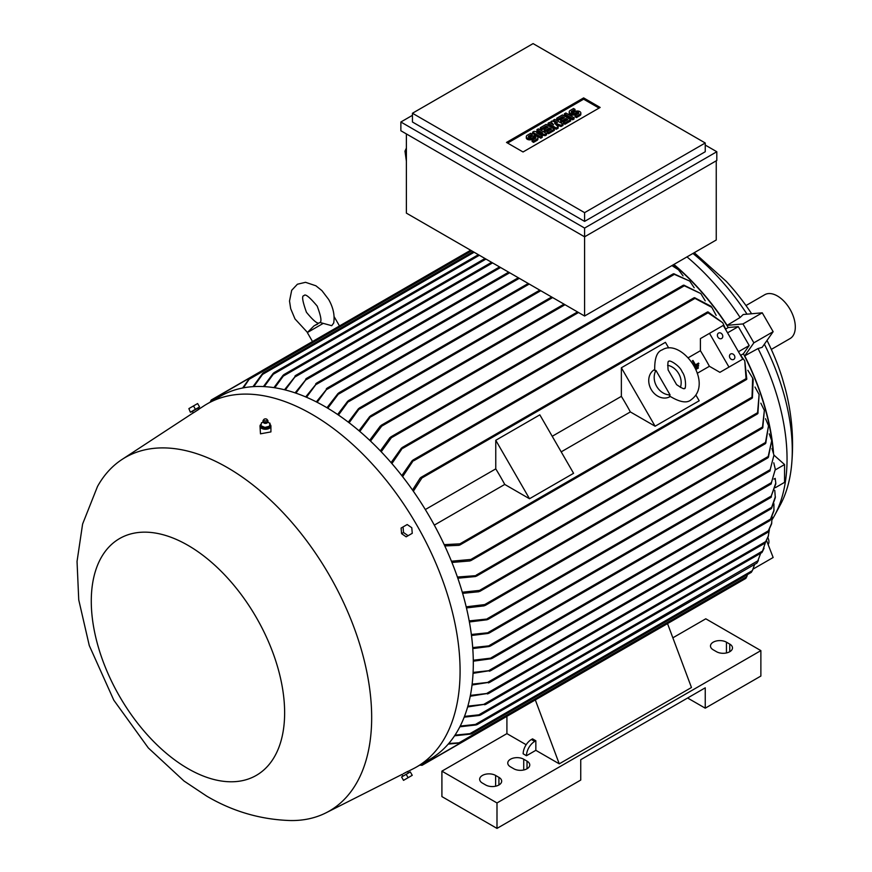 <?xml version="1.0" encoding="UTF-8"?>
<svg xmlns="http://www.w3.org/2000/svg" width="872" height="872" viewBox="0 0 872 872"><rect width="100%" height="100%" fill="white"/><g stroke="black" fill="none" stroke-linecap="round" stroke-linejoin="round"><path stroke-width="1.31" d="M323.218 323.392L307.326 332.57L313.953 325.921L319.926 322.466L331.731 325.692L333.682 323.065C334.935 315.413 333.257 307.554 328.657 299.467L321.942 290.649L315.926 285.798L305.538 282.31L297.407 284.228L291.684 290.311L289.515 301.047L290.692 308.688L294.987 318.912L307.424 332.396M676.596 384.639L668.116 369.957C667.625 363.548 667.876 360.67 668.889 361.313L668.889 361.313C669.587 359.558 680.116 365.957 682.111 371.832C686.613 377.478 685.861 390.525 684.466 388.302C684.52 389.49 681.893 388.269 676.596 384.639M772.211 519.494A181.136 104.575 -120 0 0 774.576 515.439L780.266 504.943A174.509 100.76 -120 0 0 791.482 466.226A174.509 100.76 -120 0 0 792.277 450.552A174.509 100.76 -120 0 0 764.373 344.189M747.032 314.171A174.509 100.76 -120 0 0 692.946 253.458M753.866 342.827L773.148 331.698L762.172 347.329L758.051 348.528L744.721 355.852L753.866 342.827L742.966 323.937L727.117 325.354L740.121 317.473A181.136 104.575 -120 0 0 686.983 256.902M740.121 317.473L743.217 314.509L762.248 312.808L773.148 331.698M774.576 515.439A181.136 104.575 -120 0 0 787.045 458.977A181.136 104.575 -120 0 0 758.051 348.528M791.482 466.226C794.054 440.273 792.016 414.571 785.378 389.108L782.402 378.579A151.924 87.712 -120 0 0 767.022 340.429M751.62 313.757A151.924 87.712 -120 0 0 726.267 281.362L694.265 252.695M773.497 452.721A182.303 105.25 -120 0 0 744.721 355.852M473.289 660.235L492.593 657.924L491.154 658.752L473.3 661.183M326.978 407.736L338.009 393.49L339.448 392.662L327.796 408.227M407.584 771.622L413.252 768.755A209.574 121.001 -120 0 0 416.685 766.902L429.907 759.261A209.574 121.001 -120 0 0 462.029 591.336A209.574 121.001 -120 0 0 325.125 406.657A209.574 121.001 -120 0 0 220.344 396.28L207.122 403.91A209.574 121.001 -120 0 0 203.797 405.96L198.478 409.437M416.685 766.902A209.574 121.001 -120 0 0 448.808 598.966A209.574 121.001 -120 0 0 311.904 414.287A209.574 121.001 -120 0 0 207.122 403.91M775.786 483.927L770.793 497.302L775.786 483.132L775.197 478.39L773.933 479.11M771.404 496.953L770.793 497.302M261.175 424.173A5.45 3.15 0 0 0 260.009 426.114L260.477 433.82L270.92 431.913L270.92 426.114A5.45 3.15 0 0 0 270.44 424.838A5.45 3.15 0 0 0 269.982 424.359M198.053 409.84L193.29 412.903L192.385 411.344L191.208 412.02L198.958 407.54L197.78 408.227L198.565 409.589M227.341 467.566A204.113 117.851 -120 0 0 122.047 459.446A204.113 117.851 -120 0 0 97.49 486.5L82.6 524.05L77.041 561.459L78.742 599.86L89.271 645.542L113.785 700.162L148.316 747.936L184.036 781.029L206.806 796.191C232.78 811.472 260.63 819.593 290.343 820.541A204.113 117.851 -120 0 0 326.052 812.802A204.113 117.851 -120 0 0 361.564 650.436A204.113 117.851 -120 0 0 227.341 467.566M722.288 334.521A3.117 2.54 -120 0 1 721.645 338.5A3.117 2.54 -120 0 1 717.885 337.072A3.117 2.54 -120 0 1 718.528 333.093A3.117 2.54 -120 0 1 722.288 334.521M734.366 355.438A3.117 2.54 -120 0 1 733.723 359.417A3.117 2.54 -120 0 1 729.962 357.989A3.117 2.54 -120 0 1 730.605 354.01A3.117 2.54 -120 0 1 734.366 355.438M187.949 768.603A136.73 78.938 -120 0 0 284.632 712.784A136.73 78.938 -120 0 0 187.949 545.327A136.73 78.938 -120 0 0 91.277 601.146A136.73 78.938 -120 0 0 187.949 768.603M403.18 773.813L407.017 771.785M192.385 411.344L197.78 408.227M260.009 426.114A5.45 3.15 0 0 0 260.477 427.4A5.45 3.15 0 0 0 266.592 429.198A5.45 3.15 0 0 0 270.92 426.114M670.187 396.542L670.012 396.64A15.576 12.72 -120 0 1 651.21 389.512A15.576 12.72 -120 0 1 654.436 369.652L654.6 369.554M670.078 394.918L669.478 395.986C679.724 402.254 686.929 403.518 691.093 399.768L691.093 399.768C714.528 383.19 681.642 337.606 662.262 349.836L662.262 349.846C656.932 351.569 654.425 358.447 654.73 370.447L655.962 370.458L670.078 394.918A15.576 12.72 -120 0 1 656.66 386.361A15.576 12.72 -120 0 1 655.962 370.458M409.589 772.352L401.829 776.832M191.208 412.02L198.958 407.54M263.573 422.669A2.06 1.188 0 0 0 263.715 422.822A2.06 1.188 0 0 0 267.214 422.822L267.976 421.503A2.529 1.461 0 0 0 267.987 421.209A2.529 1.461 0 0 0 267.944 421.023M269.437 426.408L270.015 423.236M264.685 427.476L269.731 426.179M260.706 425.634L265.175 427.509M262.984 421.023A2.529 1.461 0 0 0 262.93 421.209A2.529 1.461 0 0 0 262.952 421.503A2.529 1.461 0 0 0 263.148 421.906A2.529 1.461 0 0 0 265.829 422.767A2.529 1.461 0 0 0 267.976 421.503M263.856 419.476A1.755 1.014 0 0 0 263.856 420.293A1.755 1.014 0 0 0 266.167 420.805A1.755 1.014 0 0 0 267.061 419.476A1.755 1.014 0 0 0 265.459 418.876A1.755 1.014 0 0 0 263.856 419.476L263.191 420.358A2.485 1.439 0 0 0 262.984 420.827A2.485 1.439 0 0 0 263.191 421.514A2.485 1.439 0 0 0 266.058 422.321A2.485 1.439 0 0 0 267.944 420.827A2.485 1.439 0 0 0 267.737 420.358A2.485 1.439 0 0 0 267.726 420.348M771.306 349.41L790.065 338.576A25.321 14.617 -120 0 0 793.945 318.291A25.321 14.617 -120 0 0 777.399 295.979A25.321 14.617 -120 0 0 764.744 294.725L745.985 305.549M526.307 136.632A3.412 1.973 0 0 1 527.298 135.236L530.677 133.296L532.116 134.125L528.748 136.076A1.363 0.785 0 0 0 528.345 136.632A1.363 0.785 0 0 0 529.184 137.362A1.363 0.785 0 0 0 530.677 137.187L532.116 136.348A3.412 1.973 0 0 1 535.833 135.923A3.412 1.973 0 0 1 537.937 137.743L537.937 139.019A3.412 1.973 180 0 1 536.945 140.403L533.566 142.354L532.116 141.526L532.116 140.25L535.495 138.299A1.363 0.785 0 0 0 535.899 137.743A1.363 0.785 0 0 0 535.048 137.013A1.363 0.785 0 0 0 533.566 137.187L532.116 138.027L532.116 139.291A3.412 1.973 180 0 1 528.41 139.716A3.412 1.973 180 0 1 526.307 137.907L526.307 136.632A3.412 1.973 0 0 0 528.41 138.452A3.412 1.973 0 0 0 532.116 138.027M537.937 137.743A3.412 1.973 0 0 1 536.945 139.139L533.566 141.079L532.116 140.25M546.101 124.38L554.298 129.121L548.51 132.457L547.06 131.618L551.398 129.121L549.469 127.999L545.621 130.233L544.172 129.394L548.03 127.17L546.101 126.059L541.763 128.555L540.313 127.726L546.101 124.38M562.484 114.919L570.68 119.649L564.903 122.996L563.454 122.156L567.792 119.649L565.863 118.538L562.004 120.772L560.565 119.933L564.413 117.709L562.484 116.597L558.145 119.093L556.707 118.265L562.484 114.919M569.198 111.867A3.412 1.973 0 0 1 570.201 110.472L573.58 108.52L575.019 109.36L571.651 111.3A1.363 0.785 0 0 0 571.247 111.867A1.363 0.785 0 0 0 572.087 112.586A1.363 0.785 0 0 0 573.58 112.423L575.019 111.583A3.412 1.973 0 0 1 578.736 111.158A3.412 1.973 0 0 1 580.839 112.979L580.839 114.243A3.412 1.973 180 0 1 579.836 115.638L576.468 117.589L575.019 116.75L575.019 115.475L578.398 113.534A1.363 0.785 0 0 0 578.79 112.979A1.363 0.785 0 0 0 577.951 112.248A1.363 0.785 0 0 0 576.468 112.423L575.019 113.251L575.019 114.526A3.412 1.973 180 0 1 571.302 114.951A3.412 1.973 180 0 1 569.198 113.131L569.198 111.867A3.412 1.973 0 0 0 571.302 113.676A3.412 1.973 0 0 0 575.019 113.251M580.839 112.979A3.412 1.973 0 0 1 579.836 114.363L576.468 116.314L575.019 115.475M565.863 112.979L574.059 117.709L572.61 118.538L564.413 113.807L565.863 112.979M554.777 119.377L562.974 124.107L561.045 125.219L554.538 123.137L558.145 126.887L556.227 127.999L548.03 123.268L549.469 122.44L553.567 124.805L550.919 121.6L551.889 121.044L557.426 122.581L553.328 120.216L554.777 119.377M538.384 128.838L546.581 133.569L545.131 134.408L536.705 132.871L542.242 136.076L540.793 136.904L532.607 132.173L534.046 131.345L542.482 132.871L536.945 129.677L538.384 128.838M267.061 419.476L267.737 420.358M535.343 138.386A1.363 0.785 0 0 0 533.566 138.463L532.116 139.291M533.566 141.079L533.566 142.354M532.116 134.125L532.116 135.4L528.89 137.264M541.763 128.555L541.763 129.83L540.313 129.001L540.313 127.726M546.101 126.059L546.101 127.323L541.763 129.83M546.929 127.803L546.101 127.323M544.172 129.394L544.172 130.669L545.621 131.498L545.621 130.233M549.469 127.999L549.469 129.274L545.621 131.498M550.297 129.754L549.469 129.274M547.06 131.618L547.06 132.893L548.51 133.732L548.51 132.457M554.298 129.121L554.298 130.386L548.51 133.732M558.145 119.093L558.145 120.369L556.707 119.54L556.707 118.265M562.484 116.597L562.484 117.862L558.145 120.369M563.312 118.341L562.484 117.862M560.565 119.933L560.565 121.208L562.004 122.036L562.004 120.772M565.863 118.538L565.863 119.813L562.004 122.036M566.691 120.292L565.863 119.813M563.454 122.156L563.454 123.432L564.903 124.271L564.903 122.996M570.68 119.649L570.68 120.925L564.903 124.271M578.245 113.622A1.363 0.785 0 0 0 576.468 113.687L575.019 114.526M576.468 116.314L576.468 117.589M575.019 109.36L575.019 110.624L571.792 112.488M572.61 118.538L572.61 119.813L564.413 115.082L564.413 113.807M574.059 117.709L574.059 118.974L572.61 119.813M553.328 120.216L553.328 121.448M550.919 121.6L551.551 123.639M548.03 123.268L548.03 124.543L556.227 129.274L556.227 127.999M558.145 126.887L558.145 128.162L556.227 129.274M561.045 125.219L561.045 126.495L556.303 124.969M562.974 124.107L562.974 125.383L561.045 126.495M539.267 132.293L536.945 130.942L536.945 129.677M532.607 132.173L532.607 133.449L540.793 138.179L540.793 136.904M542.242 136.076L542.242 137.351L540.793 138.179M545.131 134.408L545.131 135.672L539.91 134.724M546.581 133.569L546.581 134.844L545.131 135.672M507.602 143.073L583.63 99.179L599.053 108.084M523.037 151.979L506.501 142.43L583.63 97.904L600.154 107.452L523.037 151.979M583.63 97.904L583.63 99.179M188.886 408.597L190.369 412.238L188.886 408.597L197.617 403.551L199.568 406.919L195.426 409.306L193.486 405.938M411.791 527.734L412.249 533.315L408.118 535.702L403.518 532.509L403.049 526.928L407.191 524.541L411.791 527.734M408.118 777.693L412.249 775.306L410.309 771.938L406.167 774.325L408.118 777.693L403.518 780.353L401.567 776.974L403.518 780.353M533.086 43.6L412.445 113.251L584.589 212.648L705.241 142.986L533.086 43.6M261.491 422.724L260.913 425.896M263.202 422.179L261.458 422.844M269.459 426.212L269.982 423.367L267.715 422.19M190.826 411.966L195.426 409.306M403.518 532.509L401.567 533.631L401.109 528.061L403.049 526.928M401.567 533.631L406.167 536.825L408.118 535.702M406.167 774.325L401.567 776.974M412.445 113.251L412.445 122.004L584.589 221.39L584.589 212.648M705.241 142.986L705.241 151.739L584.589 221.39M260.946 425.689L260.946 426.964L264.946 428.643L264.946 427.367M269.459 427.476L264.946 428.643M667.603 365.292A15.576 12.72 -120 0 1 680.378 387.419M412.445 115.322L400.869 122.004L584.589 228.072L716.806 151.739L705.241 145.057M406.385 148.087L404.979 151.172L406.385 161.2M400.869 122.004L400.869 130.746L584.589 236.813L584.589 316.013L406.385 213.128L406.385 133.928M584.589 228.072L584.589 236.813L716.806 160.481L716.806 151.739M526.47 755.73A11.685 6.747 -60 0 1 534.732 741.407L535.844 740.775L535.844 750.323L526.47 755.73L523.167 753.811A11.685 6.747 120 0 1 531.43 739.5L534.732 741.407M441.908 771.153L441.908 796.594L496.996 828.4L580.741 780.058L580.741 759.697L705.241 687.823L705.241 708.173L760.875 676.051L760.875 650.61L496.996 802.959L441.908 771.153L506.915 733.625L506.915 716.326L422.113 765.278M496.996 828.4L496.996 802.959M726.441 642.184L729.755 644.092A9.352 5.396 180 0 1 732.491 647.907A9.352 5.396 180 0 1 726.714 652.888A9.352 5.396 180 0 1 716.533 651.722L713.231 649.814A9.352 5.396 180 0 1 710.484 645.999A9.352 5.396 180 0 1 716.261 641.007A9.352 5.396 180 0 1 726.441 642.184L726.441 652.954M523.723 759.229L527.026 761.136A9.352 5.396 180 0 1 529.762 764.951A9.352 5.396 180 0 1 523.996 769.932A9.352 5.396 180 0 1 513.804 768.766L510.502 766.859A9.352 5.396 180 0 1 507.766 763.044A9.352 5.396 180 0 1 513.532 758.051A9.352 5.396 180 0 1 523.723 759.229L523.723 769.998M495.623 775.448L498.926 777.355A9.352 5.396 180 0 1 501.673 781.17A9.352 5.396 180 0 1 495.896 786.152A9.352 5.396 180 0 1 485.704 784.985L482.401 783.078A9.352 5.396 180 0 1 479.665 779.263A9.352 5.396 180 0 1 485.432 774.271A9.352 5.396 180 0 1 495.623 775.448L495.623 786.217M705.241 708.173L687.605 698.003M672.857 637.813L705.786 618.804L760.875 650.61M698.657 365.891L695.049 367.973L698.668 365.88L698.276 365.215L694.701 367.276M692.412 360.768L692.39 360.79A181.91 105.032 60 0 1 694.559 364.485A181.91 105.032 60 0 1 694.94 365.161L693.894 365.76L694.94 365.161L692.412 360.768L692.968 360.452L695.496 364.834L698.527 363.09L698.919 363.766L694.265 366.447L698.908 363.766M698.036 367.33L695.834 368.605L696.227 369.281L698.428 368.006L698.036 367.33M404.979 151.172L406.385 151.706M531.43 739.5L532.53 738.867L535.844 740.775M526.165 744.732L506.915 733.625M707.432 600.557L667.527 623.6L691.463 687.507L559.257 763.839L535.844 750.323M698.527 363.09L695.496 364.845A181.91 105.032 -120 0 0 695.104 364.169M696.227 369.281L698.396 368.028M695.834 368.605L695.812 368.616A181.91 105.032 60 0 1 696.183 369.292M716.25 160.808L716.25 239.996L584.589 316.013M295.085 392.869L306.846 378.415L295.902 393.141M305.69 396.913L316.95 383.07L306.508 397.261M315.719 383.778L316.95 383.07M316.329 401.883L327.6 388.062L317.146 402.297M326.302 388.803L327.6 388.062M337.638 414.494L347.656 401.284L349.083 400.466L338.456 415.05M348.31 422.146L358.425 408.739L359.918 407.878L349.127 422.778M358.992 430.735L369.706 416.543L371.298 415.628L359.809 431.433M473.104 672.421L490.653 670.492L473.049 673.337M771.077 508.627L772.091 507.024M490.653 670.492L489.366 671.233M771.546 508.322L775.306 497.694L774.772 490.402M472.144 684.149L489.65 682.209L472.035 685.021M769.867 520.486L770.903 518.807M489.65 682.209L488.418 682.918M770.281 520.181L773.911 510.938L773.922 503.765M470.4 695.398L488.636 693.284L470.237 696.238M767.556 532.345L768.679 530.558M488.636 693.284L487.448 693.97M767.949 532.029L771.567 523.919L772.134 516.867M467.861 706.157L485.813 704.14L467.632 706.963M764.842 543.158L765.987 541.316M485.813 704.14L484.712 704.772M765.169 542.853L768.188 536.672L769.366 529.729M477.932 715.225L480.483 714.986M761.921 552.499L762.924 550.69M479.502 715.422L464.198 717.166M762.128 552.238L765.507 542.351M474.564 724.785L477.202 724.534M756.918 563.039L758.051 561.121M476.254 724.926L459.86 726.801M757.103 562.778L760.689 553.273M489.236 670.361L771.676 507.297L775.372 496.669M460.231 726.082L475.458 724.425L758.389 560.489M464.493 716.403L478.87 714.822L762.76 550.93L764.068 548.216M484.178 704.129L765.714 541.588L768.483 535.691M487.045 693.251L768.352 530.841L771.785 522.928M488.157 682.111L770.543 519.08L774.053 509.924M469.136 733.952L471.741 733.744M751.315 572.337L752.492 570.353M470.88 734.071L454.574 735.804M455.01 735.14L469.954 733.657L752.394 570.582L754.651 564.391M458.356 743.02L460.601 743.053M460.547 743.097L745.865 578.376L746.781 576.501M420.173 764.886L421.906 765.213L460.536 742.911L448.23 744.099M448.764 743.489L459.021 742.824L746.803 576.675L747.413 574.615M535.321 699.922L559.257 763.839M707.279 600.448L707.901 600.089L707.279 600.448M422.07 765.3L420.032 765.147M451.434 561.208L470.88 559.453L471.665 559.955L469.954 560.947L451.936 562.451M752.492 397.163L751.315 398.199M470.956 560.565L751.98 398.319L752.645 378.067L747.838 370.284M471.36 634.478L489.65 632.592L488.157 633.443L471.49 635.503M775.481 487.601L784.56 482.358L784.56 464.547L773.955 455.14L769.889 470.793L773.955 455.151L771.96 448.513M469.201 620.897L488.636 618.858L487.045 619.774L469.398 621.965M768.679 456.329L767.556 457.713M488.069 619.382L767.916 457.822L771.709 440.643L769.235 433.842M466.193 606.825L484.712 604.579L485.813 604.906L485.203 605.451L765.267 443.761L768.526 425.743L765.551 418.745M485.835 604.743L483.121 605.659M765.987 442.355L764.842 443.652M462.291 592.219L479.502 590.42L480.45 590.824L479.84 591.369L762.368 428.261L764.352 410.385L760.831 403.169M480.483 590.606L477.932 591.521M762.924 426.986L761.921 428.119M457.408 577.035L477.148 575.564L475.458 576.534L457.822 578.223M758.051 412.674L756.918 413.786M476.472 576.141L757.474 413.906L759.109 394.515L754.989 387.048M444.197 544.651L459.915 543.845L460.536 544.444L459.021 545.316L444.796 545.948M746.781 378.579L745.898 379.331L746.781 378.579M746.116 379.56L744.775 360.91L739.892 354.196M709.503 333.366L728.981 367.101L742.748 359.144L723.269 325.409L700.412 338.608L700.412 350.718A181.91 105.032 60 0 1 709.405 366.284L719.891 372.344L733.668 364.387M728.981 367.101L719.891 372.344M700.412 350.718L688.215 357.76M697.208 373.325L709.405 366.284M621.365 367.766L655.112 426.223L630.358 411.933A181.91 105.032 -120 0 0 621.365 396.357L621.365 367.766L665.434 342.325L668.682 347.939M695.943 395.158L699.191 400.782L655.112 426.223M561.208 451.849L630.358 411.933M621.365 396.357L552.216 436.283M539.833 414.843L573.58 473.3L529.511 498.74L504.746 484.44A181.91 105.032 -120 0 0 495.765 468.874L495.765 440.284L539.833 414.843M495.765 440.284L529.511 498.74M495.765 468.874L425.318 509.542M434.311 525.118L504.746 484.44M412.521 490.042L420.184 478.041L421.699 477.169L421.906 478.009L413.35 491.219M726.136 330.368L722.757 322.771L707.279 312.296M472.711 647.591L490.653 645.683L489.236 646.501L472.788 648.583M775.317 469.31L771.077 483.786L775.306 469.31L773.78 462.803M242.634 387.996L249.817 377.936L211.188 400.248L210.599 401.905M210.305 401.894L211.198 400.052M767.861 537.621A7.009 4.044 60 0 1 768.112 544.51M401.796 475.611L412.107 460.765L413.829 459.773L402.624 476.668M716.174 315.435L711.835 307.38L693.959 297.832L412.936 460.078M693.731 298.464L695.213 297.962M391.081 462.629L401.371 448.197L403.049 447.227L391.91 463.577M705.23 300.862L700.816 293.559L683.212 285.275L402.21 447.51M683.027 285.82L684.564 285.406M694.188 287.738L689.708 281.078L673.228 273.863L390.7 436.981L391.484 436.73L391.354 437.755L381.206 451.761M389.62 438.562L391.692 436.807M673.119 274.32L674.612 274.026M577.537 311.936L381.195 425.296L381.969 425.046L381.696 426.157L370.502 441.079M379.963 427.008L382.132 425.111M707.366 312.601L708.467 312.198L707.366 312.601M284.501 389.762L296.033 375.429L285.308 389.958M294.932 376.061L296.033 375.429M283.978 374.622L282.484 376.704M283.106 375.254L273.939 387.637M274.059 372.693L272.533 374.84M273.252 373.314L263.431 386.569M263.355 372.813L261.873 374.971M262.646 373.39L252.989 386.656M249.73 377.805L248.629 379.767M305.658 379.091L306.846 378.415M471.665 250.809L249.13 379.287L243.43 387.844M474.139 252.248L262.537 374.404L253.785 386.601M479.371 255.267L273.285 374.252L264.238 386.612M485.987 259.082L283.302 376.094L274.756 387.768M369.684 440.295L380.334 425.994M380.377 450.9L389.904 437.635M478.87 591.739L462.629 593.352M484.178 605.855L466.455 607.926M752.645 378.067L753.19 379.353L752.394 397.883M771.709 440.643L768.352 457.364M768.526 425.743L765.714 443.303M764.363 410.385L762.76 427.836M759.109 394.515L757.899 413.47M744.775 360.91L746.803 379.167M707.966 311.893L722.757 322.771M784.56 464.547L775.35 469.866M753.168 569.034L773.148 557.502L766.564 540.531M753.866 568.631L753.615 567.977M694.548 297.69L710.996 306.268L711.835 307.38M683.812 285.133L700.816 293.559M673.784 273.743L689.708 281.078M683.059 275.868L678.492 269.797L671.92 265.6M672.334 265.361L678.492 269.797M725.962 328.853L728.262 327.534L738.29 326.64L749.201 345.53L743.402 353.77A181.91 105.032 60 0 1 773.126 451.423M743.402 353.77L741.113 355.089M749.201 345.53L738.464 351.721M738.29 326.64L727.564 332.832M742.966 323.937L762.248 312.808M673.674 264.587A181.91 105.032 60 0 1 728.262 327.534M727.117 325.354A182.303 105.25 -120 0 0 673.903 264.445M533.566 137.187L533.566 138.463M536.945 139.139L536.945 140.403M528.748 136.076L528.748 137.187M576.468 112.423L576.468 113.687M579.836 114.363L579.836 115.638M571.651 111.3L571.651 112.423M729.755 651.722L729.755 644.092M527.026 768.766L527.026 761.136M498.926 784.985L498.926 777.355M500.583 267.508L306.072 379.81M509.673 272.762L316.285 384.41M519.309 278.321L327 389.359M529.228 284.054L338.837 393.97M540.793 290.725L348.615 401.687M552.641 297.57L359.515 409.066M771.404 495.994L491.154 657.793M751.468 397.469L470.88 559.453M770.281 469.605L488.418 632.342M767.949 456.645L487.448 618.586M765.169 442.66L484.712 604.579M762.128 427.247L479.502 590.42M757.103 412.968L476.254 575.117M745.909 378.721L459.915 543.845M707.901 312.885L421.906 478.009M771.546 482.554L489.366 645.476M694.45 298.704L413.862 460.699M683.844 286.07L402.984 448.219M673.991 274.582L391.354 437.755M578.528 312.514L381.696 426.157M565.034 304.72L370.938 416.783M492.593 262.897L295.216 376.857M306.454 312.285C313.626 321.027 318.018 324.493 319.61 322.684C321.975 322.204 321.168 316.678 317.19 306.094C309.418 296.894 305.026 293.428 304.034 295.695C301.57 295.434 302.377 300.96 306.454 312.285M775.786 483.132L775.786 484.189M122.047 459.446L193.257 412.848M402.886 775.949L401.981 774.38M307.326 332.57L312.514 341.552M263.715 422.822L262.952 421.503M314.879 325.387L317.561 324.166M334.314 316.983L339.502 325.965M408.281 772.832L407.497 771.469M326.052 812.802L402.014 774.434M508.67 272.184L316.471 383.157M518.317 277.743L327.065 388.16M528.236 283.476L338.848 392.814M539.801 290.147L348.451 400.619M551.649 296.992L359.242 408.074M564.042 304.143L370.556 415.846M770.979 497.4L492.168 658.371M771.197 508.725L490.304 670.895M769.954 520.573L489.345 682.58M767.611 532.421L488.375 693.632M764.864 543.223L485.606 704.456M761.91 552.565L480.309 715.149M756.896 563.094L477.06 724.654M751.293 572.37L471.643 733.832M770.139 470.847L489.148 633.072M746.508 379.527L459.893 545.011M771.284 483.862L490.206 646.141M470.662 250.231L211.231 400.019M707.497 311.969L420.882 477.442M491.601 262.319L295.652 375.451M484.985 258.504L283.738 374.698M478.379 254.689L273.884 372.747M473.147 251.67L263.235 372.856M499.591 266.93L306.41 378.459"/></g></svg>

